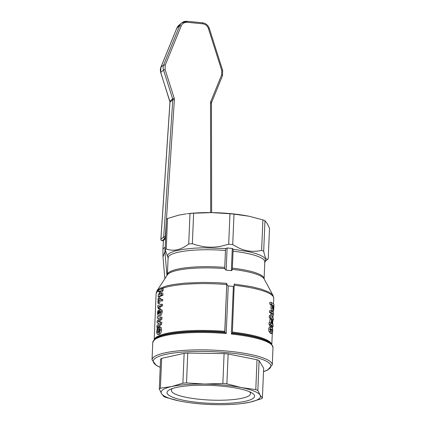 <?xml version="1.0" encoding="UTF-8"?>
<svg xmlns="http://www.w3.org/2000/svg" width="426" height="426" viewBox="0 0 426 426"><rect width="100%" height="100%" fill="white"/><g stroke="black" fill="none" stroke-linecap="round" stroke-linejoin="round"><path stroke-width="0.64" d="M160.884 239.343A1.31 0.319 3.8 0 1 160.863 239.279A1.31 0.319 3.8 0 1 160.911 239.199A1.31 1.225 50.4 0 0 162.125 240.631A1.31 0.33 95.5 0 1 162.04 240.663A1.31 0.33 95.5 0 1 161.955 240.605M163.467 240.765L162.125 240.631L164.91 238.326A1.31 1.225 -129.6 0 1 163.696 236.893L160.911 239.199L170.001 102.16L160.746 72.404L163.531 70.098L172.668 98.88A2.615 2.455 -129.6 0 1 172.786 99.849L163.696 236.893A1.31 0.319 3.8 0 1 164.308 236.734A1.31 0.319 3.8 0 1 165.299 236.765L166.332 221.179M226.174 270.153L227.106 247.985A49.704 10.155 2.4 0 1 229.715 248.22A49.704 10.155 2.4 0 1 232.282 248.48L231.355 270.654A49.704 10.155 2.4 0 0 228.783 270.393A49.704 10.155 2.4 0 0 226.174 270.153L225.248 269.557L224.731 268.039L225.498 249.79L224.731 268.039M227.106 247.985L225.924 248.528L225.498 249.79M232.282 248.48L233.006 248.981L233.139 249.647L232.314 269.339A48.745 9.958 2.4 0 1 264.088 278.865L273.087 295.569L271.815 294.047L268.753 292.039L261.42 289.174L251.207 286.639L234.236 284.057L232.34 332.924A59.241 12.104 2.4 0 1 270.936 343.478L271.442 344.006A59.784 12.21 -177.6 0 0 232.181 333.308L231.377 334.048L233.373 286.426L234.146 285.979L234.316 284.69M231.355 270.654L232.117 270.217L232.314 269.339M227.282 285.319L226.675 283.327L217.031 282.704L202.542 282.39L184.57 283.141L173.185 284.536L166.997 285.819L160.245 288.189L157.024 290.708L167.391 274.813A48.745 9.958 2.4 0 1 224.806 268.614M159.51 289.611A58.857 12.024 2.4 0 1 226.717 284.541L224.853 332.189L226.222 333.547L228.219 285.926L227.287 285.319M228.219 285.926A60.167 12.29 2.4 0 1 230.812 286.165A60.167 12.29 2.4 0 1 233.373 286.426M232.718 244.615A52.973 10.82 -177.6 0 0 230.711 244.412A52.973 10.82 -177.6 0 0 228.687 244.226L229.965 213.74A52.973 10.82 2.4 0 1 231.989 213.927A52.973 10.82 2.4 0 1 233.996 214.129L232.718 244.615L238.395 247.778C245.786 251.372 253.529 252.235 261.623 250.376L262.901 219.891L249.487 216.355A49.704 10.155 2.4 0 1 249.482 216.355L248.486 216.152A49.704 10.155 2.4 0 1 249.476 216.355L249.487 216.355M229.965 213.74L211.834 212.617A49.704 10.155 2.4 0 1 231.158 213.682A49.704 10.155 2.4 0 1 248.486 216.152L233.996 214.129M192.355 243.693A52.973 10.82 -177.6 0 0 188.723 243.97L189.996 213.49L187.184 213.745A49.704 10.155 2.4 0 1 211.834 212.617L193.633 213.213L192.355 243.693C202.201 247.288 211.871 248.102 221.36 246.137L228.687 244.226M186.253 213.857L178.798 215.135L167.519 218.501L166.241 248.986C173.558 251.596 181.05 249.929 188.723 243.97M166.241 248.986A52.973 10.82 -177.6 0 0 165.134 249.764L166.412 219.278A52.973 10.82 2.4 0 1 167.519 218.501M168.1 257.783L165.134 249.764M172.509 388.491A39.618 8.094 -177.6 0 0 171.327 390.338A39.618 8.094 -177.6 0 0 200.422 399.386A39.618 8.094 -177.6 0 0 249.082 395.679A39.618 8.094 -177.6 0 0 250.499 393.656A39.618 8.094 -177.6 0 0 249.476 391.718M179.335 400.962L165.911 397.431A52.973 10.82 2.4 0 1 163.845 396.601L161.539 393.651L159.303 388.986A52.973 10.82 2.4 0 1 159.814 388.592A52.973 10.82 2.4 0 1 160.41 388.203L171.609 386.558L182.887 383.192A52.973 10.82 2.4 0 1 186.519 382.915L204.65 384.039L222.851 383.448A52.973 10.82 2.4 0 1 226.882 383.837L241.297 387.569L255.786 389.593A52.973 10.82 2.4 0 1 257.852 390.424L260.089 395.088L262.4 398.038A52.973 10.82 2.4 0 1 261.883 398.432A52.973 10.82 2.4 0 1 261.292 398.821L250.014 402.181A49.704 10.155 -177.6 0 0 258.699 398.986A49.704 10.155 -177.6 0 0 260.089 395.088A49.704 10.155 -177.6 0 0 241.297 387.569A49.704 10.155 -177.6 0 0 204.65 384.039A49.704 10.155 -177.6 0 0 171.609 386.558A49.704 10.155 -177.6 0 0 162.929 389.753A49.704 10.155 -177.6 0 0 161.539 393.651A49.704 10.155 -177.6 0 0 179.335 400.962A49.704 10.155 -177.6 0 0 180.326 401.164A49.704 10.155 -177.6 0 0 216.978 404.7A49.704 10.155 -177.6 0 0 241.627 403.576A49.704 10.155 -177.6 0 0 250.014 402.181L241.627 403.576M199.208 402.543A43.814 8.951 2.4 0 1 170.128 389.428A43.814 8.951 2.4 0 1 222.42 386.196A43.814 8.951 2.4 0 1 251.766 392.847A43.814 8.951 2.4 0 1 243.177 401.702A43.814 8.951 2.4 0 1 199.208 402.543M262.4 398.038L263.651 368.192L259.104 360.577A52.973 10.82 -177.6 0 0 257.038 359.752L228.134 353.99A52.973 10.82 -177.6 0 0 224.103 353.601L187.77 353.069A52.973 10.82 -177.6 0 0 184.138 353.346L161.662 358.362A52.973 10.82 -177.6 0 0 160.549 359.139L159.303 388.986M259.104 360.577L257.852 390.424M255.786 389.593L257.038 359.752M228.134 353.99L226.882 383.837M222.851 383.448L224.103 353.601M187.77 353.069L186.519 382.915M182.887 383.192L184.138 353.346M161.662 358.362L160.41 388.203M269.509 228.331L267.272 223.666L264.967 220.716L263.689 251.202C265.025 258.023 266.538 260.563 268.231 258.816L269.509 228.331M271.16 331.002L270.776 329.511M264.807 261.836L268.231 258.816M263.689 251.202A52.973 10.82 -177.6 0 0 261.623 250.376M161.64 295.175L161.704 293.647A60.167 12.29 -177.6 0 0 159.303 294.579L161.843 290.33L161.912 288.679A60.167 12.29 -177.6 0 0 158.451 290.122L158.387 291.65A60.167 12.29 2.4 0 1 160.581 290.67L158.248 295.01L158.179 296.613A60.167 12.29 2.4 0 1 161.64 295.175L162.934 295.298A58.857 12.024 -177.6 0 0 159.446 296.736L158.179 296.613M161.912 288.679L163.206 288.801L163.137 290.457L161.023 293.887M161.843 290.33L163.137 290.457M161.704 293.647L162.998 293.77L162.934 295.298M158.387 291.65L159.654 291.773A58.857 12.024 -177.6 0 1 160.048 291.57M156.896 327.301L160.437 323.914L161.726 324.042L158.158 327.424L156.896 327.301L156.965 325.602L159.265 323.371L157.082 322.881L157.162 320.916L159.516 318.456L157.274 318.222L157.343 316.555L162.013 317.226L161.939 318.989L159.154 321.673L161.805 322.237L161.726 324.042M160.437 323.914L160.511 322.115L161.805 322.237M160.511 322.115L157.881 321.55L159.154 321.673M157.881 321.55L160.645 318.861L161.939 318.989M160.645 318.861L160.719 317.104L162.013 317.226M160.719 317.104L157.343 316.555M158.472 303.051L158.621 299.483L159.58 300.554L160.533 300.889L161.406 300.799L161.465 299.281L160 299.254L158.578 297.742A60.167 12.29 -177.6 0 0 158.163 297.95L157.934 303.317A60.167 12.29 2.4 0 1 158.472 303.051L159.739 303.174A58.857 12.024 -177.6 0 0 159.202 303.44L157.934 303.317M161.465 299.281L162.759 299.403L162.695 300.921L160.533 300.889M158.578 297.742L159.846 297.865L161.214 299.35M161.406 300.799L162.695 300.921M159.841 300.697L159.739 303.174M158.206 332.626C157.567 333.052 157.226 332.53 157.189 331.071L157.79 329.106L157.705 327.541L157.098 328.648L156.688 332.461L157.237 334.224L158.184 334.309C159.079 334.25 159.766 332.765 160.251 329.857C160.16 327.759 159.793 326.779 159.143 326.912L158.85 328.6C159.207 328.393 159.446 328.899 159.569 330.118C159.074 332.136 158.621 332.972 158.206 332.626L157.753 332.717M159.143 326.912L160.426 327.035C161.071 326.886 161.443 327.866 161.545 329.985C161.459 332.11 160.762 333.59 159.462 334.431L157.641 334.41M157.79 329.106L159.058 329.229L158.456 331.194L158.584 332.418M157.705 327.541L158.983 327.839M159.026 328.648L159.058 329.229M161.257 304.233A60.167 12.29 -177.6 0 0 157.79 305.682L157.737 306.954L158.403 308.909A60.167 12.29 2.4 0 1 158.973 308.653L158.578 306.837A60.167 12.29 2.4 0 1 161.193 305.809L161.257 304.233L162.551 304.361L162.487 305.932A58.857 12.024 -177.6 0 0 159.851 306.96L160.245 308.775A58.857 12.024 -177.6 0 0 159.67 309.031L158.403 308.909M158.973 308.653L160.245 308.775M158.578 306.837L159.851 306.96M161.193 305.809L162.487 305.932M158.328 310.373C157.924 310.549 157.641 311.443 157.482 313.062L157.758 315.075L158.291 315.448L158.999 315.299C159.569 315.757 160.24 314.574 161.012 311.752C161.129 310.32 160.73 309.601 159.809 309.601L158.573 312.455L158.797 313.786C158.488 314.239 158.206 313.951 157.945 312.924L158.328 310.373L159.036 310.442M158.328 311.859L158.626 311.891M158.797 313.786L158.355 313.845M159.601 313.328L159.042 312.492L159.755 311.129L160.384 311.896L159.404 313.366M161.092 309.723C162.029 309.739 162.434 310.458 162.306 311.875C161.491 314.75 160.815 315.932 160.272 315.421L158.291 315.448M161.438 309.665L159.809 309.601M270.553 322.786L270.483 324.447A60.167 12.29 2.4 0 1 271.165 324.9L271.117 326.012A60.167 12.29 2.4 0 1 271.618 326.385L271.666 325.278A60.167 12.29 2.4 0 1 273.045 326.641L273.103 325.198L271.884 319.947A60.167 12.29 -177.6 0 0 271.389 319.58L271.234 323.243A60.167 12.29 -177.6 0 0 270.553 322.786L269.014 322.636L268.944 324.298L270.483 324.447M271.82 321.555L272.571 324.362A60.167 12.29 -177.6 0 0 271.735 323.616L271.82 321.555M273.045 326.641L271.655 326.508A58.857 12.024 -177.6 0 0 271.554 326.38M271.618 326.385L270.148 326.247A58.857 12.024 -177.6 0 0 269.621 325.869L269.663 324.756A58.857 12.024 -177.6 0 0 268.944 324.298M271.117 326.012L269.621 325.869M271.165 324.9L269.663 324.756M271.389 319.58L269.887 319.431L269.754 322.711M272.534 305.075L272.448 308.158L273.098 310.815C273.327 311.268 273.535 310.868 273.721 309.627L273.961 304.606A60.167 12.29 -177.6 0 0 271.405 302.417L269.866 302.274L269.791 304.079L271.33 304.228A60.167 12.29 2.4 0 1 272.534 305.075L271.064 304.936A58.857 12.024 -177.6 0 0 269.791 304.079M271.676 310.676L273.279 310.921L271.863 310.783L271.389 310.245L270.979 308.019L271.064 304.936M273.588 306.06L273.167 308.946L272.975 305.447A60.167 12.29 2.4 0 1 273.588 306.06L272.954 305.996M271.405 302.417L271.33 304.228M272.448 308.158L270.979 308.019M271.053 310.783L270.984 312.455A60.167 12.29 2.4 0 1 272.885 313.909L270.835 316.076L270.755 317.887A60.167 12.29 2.4 0 1 273.311 320.075L273.38 318.403A60.167 12.29 -177.6 0 0 271.894 316.955L273.535 314.723L273.609 312.966A60.167 12.29 -177.6 0 0 271.053 310.783L269.52 310.634L269.45 312.306L270.984 312.455M270.755 317.887L269.221 317.737L269.296 315.927L271.458 313.77A58.857 12.024 -177.6 0 0 269.45 312.306M273.311 320.075L271.926 319.942A58.857 12.024 -177.6 0 0 269.221 317.737M270.835 316.076L269.296 315.927M272.885 313.909L271.458 313.77M272.581 333.286L272.752 329.229L271.921 327.477L271.138 327.136L270.34 328.238L270.494 331.497L271.671 333.286L272.581 333.286L272.283 333.595L270.787 333.457M271.181 333.153L270.222 333.148L268.976 331.353L268.678 329.09L269.28 327.136L271.245 327.141M271.745 331.492L271.053 330.762L270.984 328.947L272.406 329.985L272.454 331.763L271.745 331.492M189.996 213.49A52.973 10.82 2.4 0 1 193.633 213.213M262.901 219.891A52.973 10.82 2.4 0 1 264.967 220.716M226.717 284.541L226.675 283.327M165.597 238.714L163.488 240.445L162.913 249.018L165 247.288L164.947 251.766L162.982 256.867L164.841 278.726M166.955 275.484L164.947 251.766L165.581 251.825M162.982 256.867L162.913 249.018M165.24 247.309L165.576 238.714M166.465 219.241L174.394 99.727A1.31 0.319 -176.2 0 0 173.403 99.695A1.31 0.319 -176.2 0 0 172.786 99.849L170.001 102.16A1.31 0.319 3.8 0 0 169.953 102.235L169.883 101.191L172.668 98.88L174.213 98.273L165.075 69.486L163.531 70.098A7.849 7.364 50.4 0 1 163.158 67.446A7.849 7.364 50.4 0 1 163.701 64.885L160.916 67.191L176.923 27.967A7.849 7.364 -129.6 0 1 178.931 25.219L181.716 22.908A7.849 7.364 50.4 0 0 179.703 25.661L163.701 64.885L165.219 65.146L181.22 25.922L179.703 25.661L176.923 27.967L177.019 28.334L176.923 27.967M181.22 25.922C182.413 23.387 184.437 22.184 187.28 22.312L186.971 21.332A7.849 7.364 50.4 0 0 182.594 22.29A7.849 7.364 50.4 0 0 181.716 22.908L187.057 21.3L202.419 22.78C205.817 23.281 208.117 25.166 209.326 28.435L222.676 70.492L222.5 75.721L211.642 102.331A1.31 0.405 22.2 0 1 211.6 102.384M187.28 22.312L202.643 23.792L202.339 22.812M202.643 23.792C205.481 24.213 207.409 25.794 208.426 28.542L209.278 28.51M208.426 28.542L221.776 70.599L222.628 70.567M221.776 70.599L221.637 74.939L222.361 75.413M221.637 74.939L210.779 101.548A1.31 0.405 22.2 0 1 211.504 102.022A1.31 0.405 22.2 0 1 211.642 102.331L211.466 103.246A1.31 0.298 -0.1 0 0 211.296 103.103A1.31 0.298 -0.1 0 0 210.508 102.964L210.673 212.606M165.677 236.803L165.299 236.765A1.31 0.33 95.5 0 1 165.166 237.751A1.31 0.33 95.5 0 1 164.91 238.326L165.613 238.395M160.852 72.516L160.746 72.404A7.849 7.364 -129.6 0 1 160.373 69.752A7.849 7.364 -129.6 0 1 160.916 67.191L161.012 67.558L160.916 67.191M226.222 333.547A60.167 12.29 -177.6 0 0 154.915 339.421A60.167 12.29 -177.6 0 0 152.769 342.488L152.039 359.869A60.167 12.29 -177.6 0 1 154.191 356.802A60.167 12.29 -177.6 0 1 228.086 351.168A60.167 12.29 -177.6 0 1 272.267 364.906L272.997 347.525A60.167 12.29 -177.6 0 0 231.377 334.048M224.853 332.189A59.241 12.104 -177.6 0 0 155.868 338.074A59.241 12.104 -177.6 0 0 155.16 338.622L152.769 342.488M225.269 332.642A59.784 12.21 -177.6 0 0 155.325 338.553A59.784 12.21 -177.6 0 0 154.611 339.107M154.201 339.495L156.134 293.392L158.238 290.388A58.857 12.024 2.4 0 1 158.445 290.244M224.752 331.353A58.857 12.024 -177.6 0 0 156.273 337.2A58.857 12.024 -177.6 0 0 154.366 339.33M233.075 251.202A48.394 9.889 2.4 0 1 264.807 261.857L264.093 278.785A48.394 9.889 -177.6 0 0 232.362 268.135M224.736 267.4A48.394 9.889 -177.6 0 0 169.117 272.267A48.394 9.889 -177.6 0 0 167.391 274.733L168.1 257.799A48.394 9.889 2.4 0 1 169.83 255.334A48.394 9.889 2.4 0 1 225.445 250.467M225.924 248.528L203.207 247.81L194.661 248.14L183.35 249.274L174.623 251.09L170.592 252.613L169.17 253.449L167.572 255.233L167.413 256.164L168.1 257.757M160.213 367.249A58.857 12.024 2.4 0 1 166.172 354.304A58.857 12.024 2.4 0 1 227.686 352.691A58.857 12.024 2.4 0 1 263.508 371.578M233.097 249.221L248.832 251.745L255.142 253.358L260.11 255.131L263.561 257.006L265.371 258.917L265.489 260.797L264.807 261.809M160.251 329.857L161.545 329.985M158.184 334.309L159.462 334.431M157.189 331.071L158.456 331.194M157.945 312.924L158.584 312.982M159.042 312.492L160.314 312.615M158.999 315.299L160.272 315.421M161.012 311.752L162.306 311.875M273.487 308.216L272.933 308.163M273.556 306.933L272.917 306.869M272.486 306.257L271.016 306.118M271.671 333.286L270.222 333.148M270.494 331.497L268.976 331.353M271.841 329.266L270.388 329.128M270.217 329.239L268.678 329.09M272.406 329.985L270.989 329.852M271.666 344.251A58.857 12.024 -177.6 0 0 232.378 332.088M234.337 285.276A58.857 12.024 2.4 0 1 273.748 298.322L273.087 295.569M226.76 283.961L224.752 331.758M210.779 101.548A3.925 3.68 50.4 0 0 210.508 102.964M165.075 69.486L165.219 65.146M174.394 99.727A3.925 3.68 50.4 0 0 174.213 98.273M169.99 102.32A1.31 0.319 3.8 0 1 169.953 102.235L160.863 239.279A1.31 1.31 0 0 0 162.04 240.663L163.462 240.802M263.502 371.69L267.544 370.125L272.267 364.906M160.208 367.361L156.283 365.444L152.039 359.869M168.403 258.097L168.1 257.799M264.477 262.128L264.807 261.857M271.442 344.006L272.997 347.525M156.134 293.392L157.024 290.708M169.836 101.266L160.698 72.479L160.874 67.244L176.881 28.02L178.931 25.219M211.637 212.617L211.466 103.246M271.815 344.426L272.273 333.595M272.491 328.276L272.565 326.593M272.709 323.116L272.837 320.027M272.928 317.871L273.029 315.565M273.157 312.439L273.22 310.916M273.508 304.079L273.748 298.322"/></g></svg>
